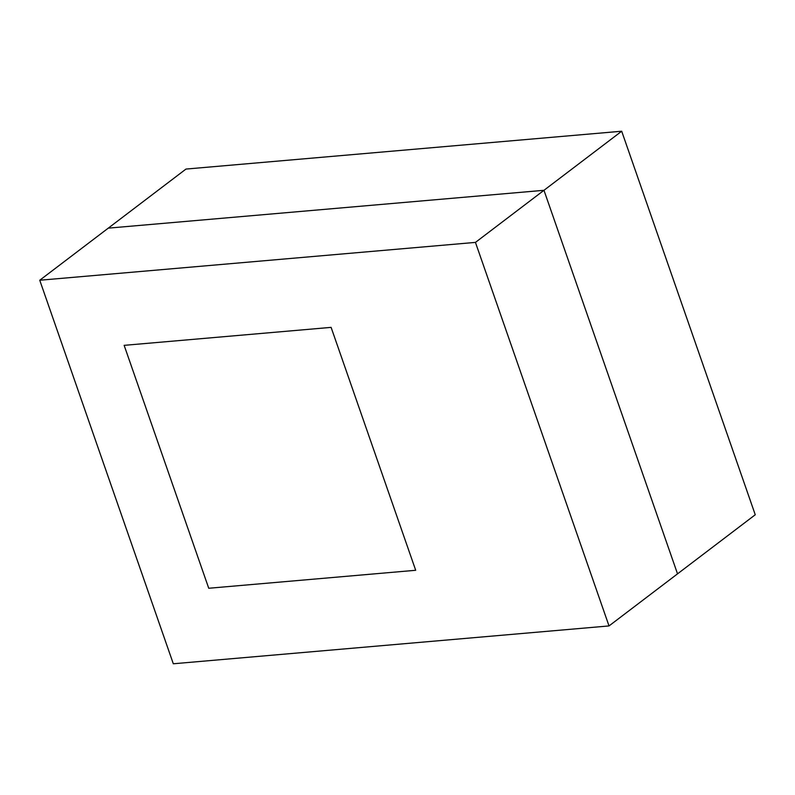 <?xml version="1.0" encoding="UTF-8"?>
<svg xmlns="http://www.w3.org/2000/svg" width="795" height="795" viewBox="0 0 795 795"><rect width="100%" height="100%" fill="white"/><g stroke="black" fill="none" stroke-linecap="round" stroke-linejoin="round"><path stroke-width="1.19" d="M677.529 573.851L755.25 514.763L677.529 573.851L543.969 190.303L621.69 131.225L755.25 514.763L621.69 131.225L543.969 190.303L108.269 228.145L185.98 169.067L621.69 131.225L185.98 169.067L108.269 228.145L543.969 190.303L108.269 228.145L39.75 280.238L108.269 228.145L543.969 190.303L677.529 573.851L543.969 190.303L475.45 242.395L543.969 190.303L677.529 573.851L609.02 625.933L677.529 573.851M173.31 663.775L609.02 625.933L475.45 242.395L39.75 280.238L173.31 663.775L609.02 625.933L475.45 242.395L39.75 280.238L173.31 663.775M124.149 345.348L331.108 327.371L415.696 570.283L208.737 588.26L124.149 345.348L331.108 327.371L415.696 570.283L208.737 588.26L124.149 345.348L331.108 327.371L415.696 570.283L208.737 588.26L124.149 345.348L208.737 588.26L415.696 570.283L331.108 327.371L124.149 345.348"/></g></svg>
